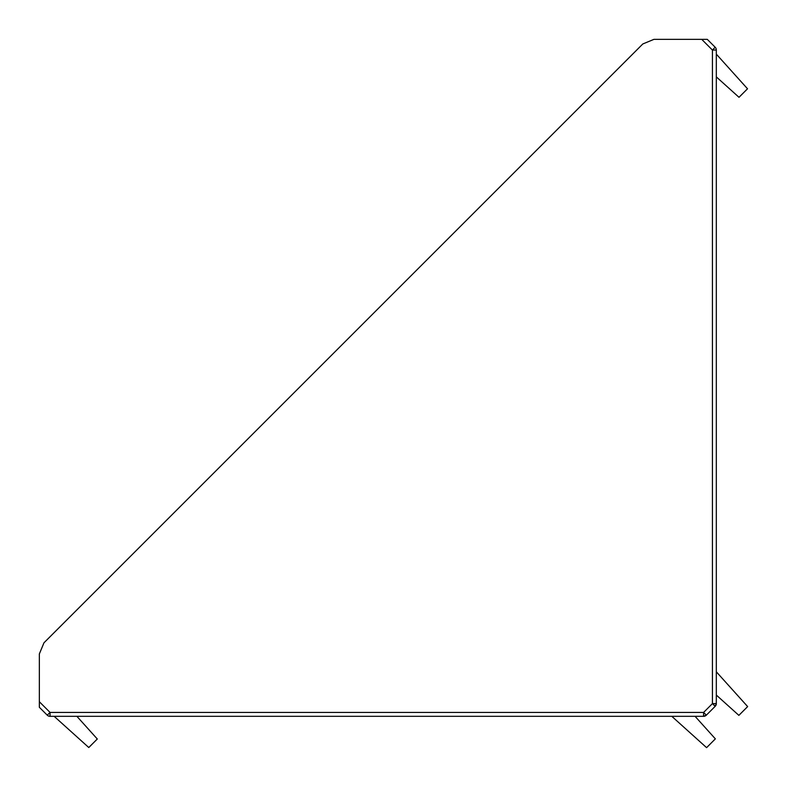 <?xml version="1.0" encoding="UTF-8"?>
<svg xmlns="http://www.w3.org/2000/svg" width="787" height="787" viewBox="0 0 787 787"><rect width="100%" height="100%" fill="white"/><g stroke="black" fill="none" stroke-linecap="round" stroke-linejoin="round"><path stroke-width="1.18" d="M39.35 707.287L39.35 701.729L50.063 712.432L47.23 715.167L39.35 707.287L47.23 715.167A3.935 3.935 0 0 0 50.014 716.318L703.558 716.318L695.059 716.318L715.363 738.865L706.588 747.65L671.793 716.318L664.297 716.318M96.024 716.318L98.385 716.318M50.014 716.318L50.063 712.432L703.608 712.432L706.342 715.167L715.167 706.342L712.432 703.608L712.432 50.063L715.167 47.23A3.935 3.935 0 0 1 716.318 50.014L712.432 50.063L701.729 39.35L707.287 39.35L715.167 47.23A3.935 3.935 0 0 1 716.318 50.014L716.318 703.558L716.318 695.059L738.865 715.363L747.65 706.588L716.318 671.793M716.318 127.779L716.318 114.194M701.729 39.35L653.948 39.35L642.812 43.964L43.964 642.812L39.35 653.948L39.35 701.729M716.318 76.88L739.003 97.303L747.522 88.783L716.318 54.136M54.136 716.318L88.783 747.522L97.303 739.003L76.88 716.318M706.342 715.167A3.935 3.935 0 0 1 703.558 716.318A3.935 3.935 0 0 0 706.342 715.167L703.558 716.318L703.608 712.432L712.432 703.608L716.318 703.558A3.935 3.935 0 0 1 715.167 706.342A3.935 3.935 0 0 0 716.318 703.558L715.167 706.342L713.701 704.67"/></g></svg>
